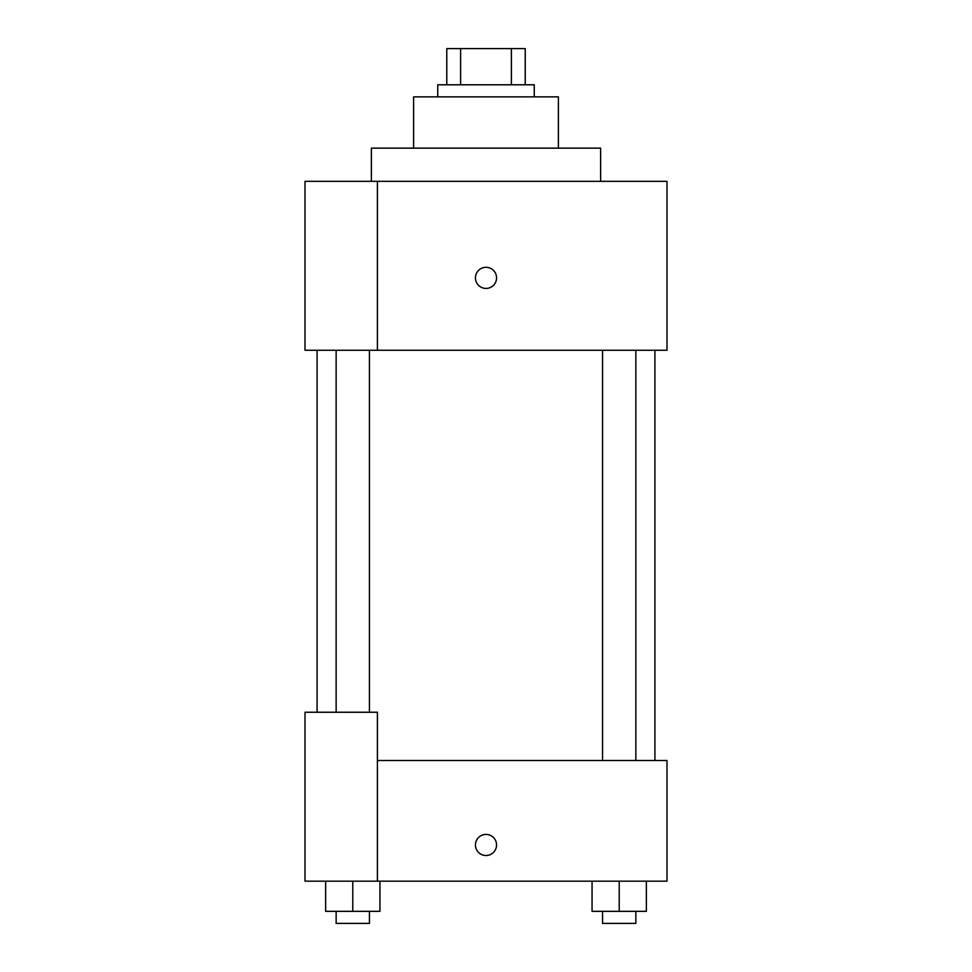 <?xml version="1.0" encoding="UTF-8"?>
<svg xmlns="http://www.w3.org/2000/svg" width="972" height="972" viewBox="0 0 972 972"><rect width="100%" height="100%" fill="white"/><g stroke="black" fill="none" stroke-linecap="round" stroke-linejoin="round"><path stroke-width="1.46" d="M460.607 84.795L460.607 48.6L446.78 48.6L446.78 84.795L446.78 48.6M460.607 48.6L525.22 48.6L525.22 84.795M511.394 84.795L511.394 48.6M437.74 96.86L437.74 84.795L534.26 84.795L534.26 96.86M413.598 148.145L413.598 96.86L558.402 96.86L558.402 148.145M371.377 181.327L371.377 148.145L600.623 148.145L600.623 181.327M377.403 181.327L305.001 181.327L305.001 350.26L666.999 350.26L666.999 181.327L377.403 181.327L377.403 350.26M475.442 277.858A10.558 10.558 0 0 1 491.273 268.709A10.558 10.558 0 0 1 491.273 287.007A10.558 10.558 0 0 1 475.442 277.858M377.403 760.505L666.999 760.505L666.999 881.167L305.001 881.167L305.001 712.245L377.403 712.245L377.403 881.167M475.442 844.972A10.558 10.558 0 0 1 491.273 835.823A10.558 10.558 0 0 1 491.273 854.109A10.558 10.558 0 0 1 475.442 844.972M592.057 881.167L592.057 911.335L646.356 911.335L646.356 881.167L646.356 911.335M619.213 911.335L619.213 881.167M635.858 911.335L635.858 923.4L602.555 923.4L602.555 911.335M325.644 881.167L325.644 911.335L379.943 911.335L379.943 881.167L379.943 911.335M352.787 911.335L352.787 881.167M369.445 911.335L369.445 923.4L336.142 923.4L336.142 911.335M654.921 760.505L654.921 350.26M317.079 712.245L317.079 350.26M602.555 350.26L602.555 760.505M635.858 350.26L635.858 760.505M369.445 712.245L369.445 350.26M336.142 712.245L336.142 350.26"/></g></svg>

